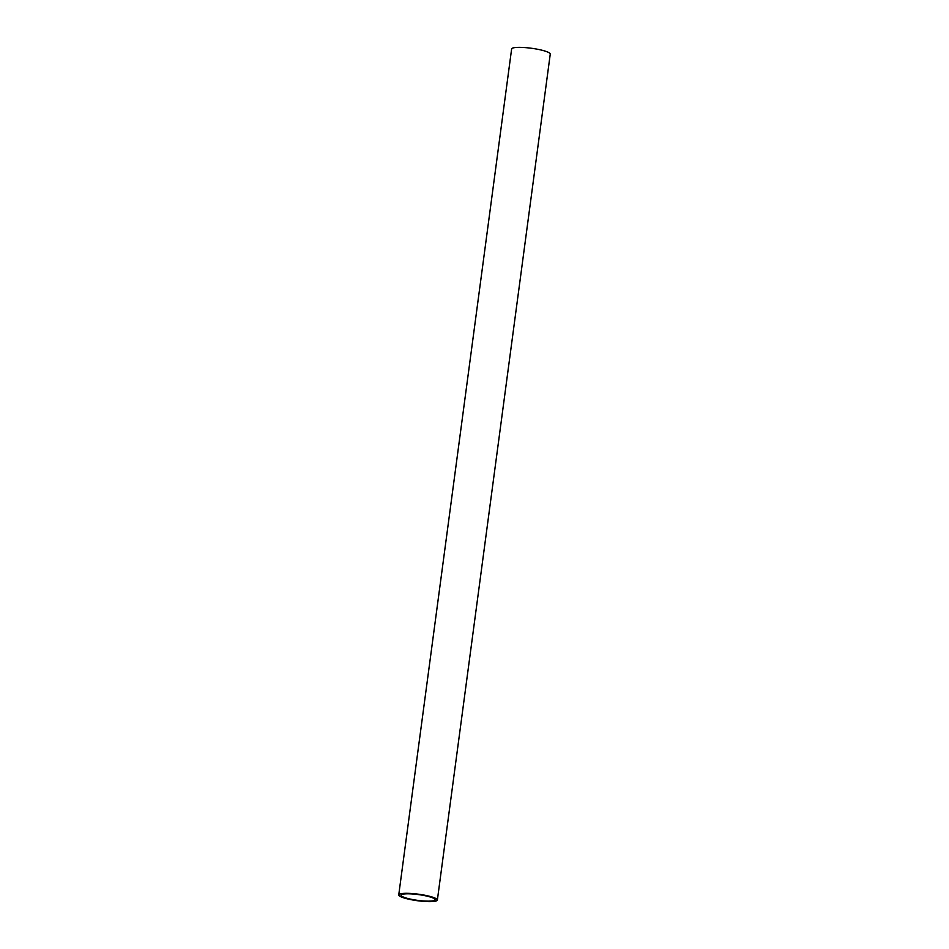 <?xml version="1.0" encoding="UTF-8"?>
<svg xmlns="http://www.w3.org/2000/svg" width="949" height="949" viewBox="0 0 949 949"><rect width="100%" height="100%" fill="white"/><g stroke="black" fill="none" stroke-linecap="round" stroke-linejoin="round"><path stroke-width="1.42" d="M437.37 900.055L550.254 54.105A19.49 3.298 -172.4 0 0 527.751 47.83A19.49 3.298 -172.4 0 0 511.63 48.945L398.746 894.895A19.49 3.298 7.6 0 1 414.879 893.78A19.49 3.298 7.6 0 1 437.37 900.055A19.49 3.298 7.6 0 1 421.249 901.17A19.49 3.298 7.6 0 1 398.746 894.895M415.259 894.219A17.165 2.906 -172.4 0 0 401.047 895.204A17.165 2.906 -172.4 0 0 420.87 900.731A17.165 2.906 -172.4 0 0 435.081 899.747A17.165 2.906 -172.4 0 0 415.259 894.219"/></g></svg>
